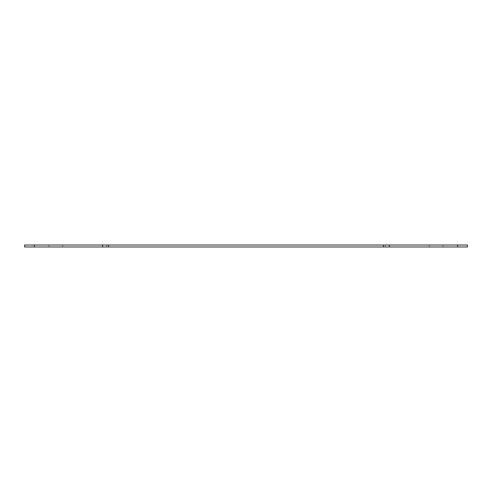 <?xml version="1.0" encoding="UTF-8"?>
<svg xmlns="http://www.w3.org/2000/svg" width="492" height="492" viewBox="0 0 492 492"><rect width="100%" height="100%" fill="white"/><g stroke="black" fill="none" stroke-linecap="round" stroke-linejoin="round"><path stroke-width="0.37" stroke-dasharray="2.46 1.84" d="M389.375 246.978L102.625 246.978L106.53 246.978L102.625 246.978L106.53 246.978L102.625 246.978L102.625 245.022L106.53 245.022L102.625 245.022L106.53 245.022L102.625 245.022L106.53 245.022L102.625 245.022L102.625 246.978L102.625 245.022L102.625 246.978L106.53 246.978L106.53 245.022L106.53 246.978L102.625 246.978L102.625 245.022L389.375 245.022L385.47 245.022L389.375 245.022L385.47 245.022L389.375 245.022L385.47 245.022L389.375 245.022L389.375 246.978L389.375 245.022L389.375 246.978L385.47 246.978L385.47 245.022L385.47 246.978L389.375 246.978L389.375 245.022L467.4 245.022L467.4 246.978L389.375 246.978L389.375 245.022L389.375 246.978L389.375 245.022L389.375 246.978L385.47 246.978L385.47 245.022L385.47 246.978L389.375 246.978L389.375 245.022M443.015 246.978L443.015 245.022L429.362 245.022L443.015 245.022L429.362 245.022L443.015 245.022L443.015 246.978L429.362 246.978L429.362 245.022L429.362 246.978L443.015 246.978L443.015 245.022L443.015 246.978L429.362 246.978L429.362 245.022L429.362 246.978L443.015 246.978M48.985 246.978L48.985 245.022L62.638 245.022L48.985 245.022L62.638 245.022L48.985 245.022L48.985 246.978L62.638 246.978L62.638 245.022L62.638 246.978L48.985 246.978L48.985 245.022L48.985 246.978L62.638 246.978L62.638 245.022L62.638 246.978L48.985 246.978M106.53 246.978L106.53 245.022L106.53 246.978M102.625 246.978L102.625 245.022L102.625 246.978L102.625 245.022L102.625 246.978L24.6 246.978L24.6 245.022L102.625 245.022M385.47 246.978L385.47 245.022L385.47 246.978M457.646 245.022L457.646 246.978M34.354 245.022L34.354 246.978"/><path stroke-width="0.74" d="M389.375 245.022L102.625 245.022L102.625 246.978L467.4 246.978L467.4 245.022L389.375 245.022L389.375 246.978M102.625 245.022L24.6 245.022L24.6 246.978L102.625 246.978M108.48 245.022L108.48 246.978M383.52 245.022L383.52 246.978M457.646 245.022L457.646 246.978M34.354 245.022L34.354 246.978"/></g></svg>
